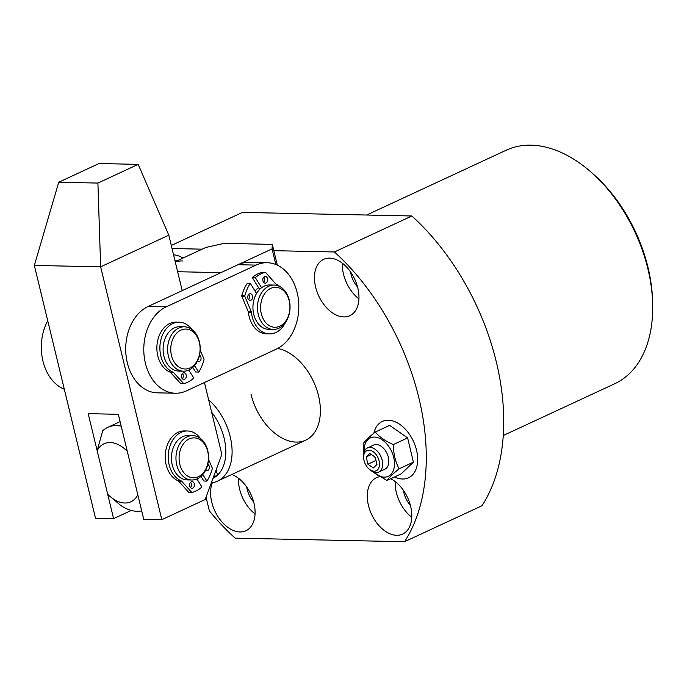 <?xml version="1.0" encoding="UTF-8"?>
<svg xmlns="http://www.w3.org/2000/svg" width="687" height="687" viewBox="0 0 687 687"><rect width="100%" height="100%" fill="white"/><g stroke="black" fill="none" stroke-linecap="round" stroke-linejoin="round"><path stroke-width="1.03" d="M416.511 450.062A31.078 19.854 -114.9 0 0 382.324 421.432A31.078 19.854 -114.9 0 0 373.857 433.222A31.078 19.854 -114.9 0 1 382.324 421.432A31.078 19.854 -114.9 0 1 388.404 420.229A31.078 19.854 -114.9 0 1 415.223 445.683A31.078 19.854 -114.9 0 1 408.516 477.8A31.078 19.854 -114.9 0 0 416.511 450.062M379.413 476.752A31.078 19.854 -114.9 0 0 376.45 477.714A31.078 19.854 -114.9 0 0 368.447 505.452A31.078 19.854 -114.9 0 0 402.642 534.082A31.078 19.854 -114.9 0 0 410.637 506.345A31.078 19.854 -114.9 0 0 390.714 478.736M395.197 481.587A31.078 19.854 -114.9 0 0 396.33 492.493A31.078 19.854 -114.9 0 0 411.771 517.251M403.406 490.32A19.975 12.761 -114.9 0 0 403.862 492.656A19.975 12.761 -114.9 0 0 410.388 505.357M212.326 482.772A31.078 19.854 -114.9 0 0 211.742 502.128A31.078 19.854 -114.9 0 0 245.929 530.759A31.078 19.854 -114.9 0 0 253.932 503.021A31.078 19.854 -114.9 0 0 231.863 474.468M238.492 478.264A31.078 19.854 -114.9 0 0 239.626 489.178A31.078 19.854 -114.9 0 0 255.066 513.936M246.693 486.997A19.975 12.761 -114.9 0 0 247.157 489.342A19.975 12.761 -114.9 0 0 253.683 502.034M183 258.063A31.078 19.854 -114.9 0 0 173.562 254.843M357.807 287.973A31.078 19.854 -114.9 0 0 323.62 259.343A31.078 19.854 -114.9 0 0 315.616 287.08A31.078 19.854 -114.9 0 0 349.812 315.711A31.078 19.854 -114.9 0 0 357.807 287.973M342.366 263.215A31.078 19.854 -114.9 0 0 343.5 274.122A31.078 19.854 -114.9 0 0 358.94 298.879M350.576 271.949A19.975 12.761 -114.9 0 0 351.031 274.285A19.975 12.761 -114.9 0 0 357.558 286.986M251.021 394.338A49.722 31.765 -114.9 0 0 305.724 440.144A49.722 31.765 -114.9 0 0 318.528 395.764A49.722 31.765 -114.9 0 0 277.651 348.464M592.168 173.098L594.178 174.893A124.313 79.409 65.1 0 1 647.97 267.303A124.313 79.409 65.1 0 1 652.573 300.588L652.65 303.276A128.752 82.242 -114.9 0 0 647.884 268.806A128.752 82.242 -114.9 0 0 592.168 173.098A128.752 82.242 -114.9 0 0 506.242 150.195L366.686 215.022M503.279 435.506L614.736 383.724A128.752 82.242 -114.9 0 0 652.65 303.276M171.295 245.465L242.468 212.395L411.874 215.984A197.564 126.202 65.1 0 1 481.973 505.744L404.531 541.725L235.126 538.136A197.564 126.202 65.1 0 1 209.363 510.888L206.048 497.19M394.578 476.941A31.078 19.854 -114.9 0 0 408.516 477.8A31.078 19.854 -114.9 0 1 402.427 479.011A31.078 19.854 -114.9 0 1 394.578 476.941M273.838 250.678L334.432 251.966A197.564 126.202 65.1 0 1 404.531 541.725M172.033 248.522L202.15 249.166M411.874 215.984L334.432 251.966M369.056 450.2A11.095 7.093 -114.9 0 0 363.621 457.568A11.095 7.093 -114.9 0 0 368.833 468.792A11.095 7.093 -114.9 0 0 374.072 471.196A11.095 7.093 -114.9 0 0 379.112 460.908A11.095 7.093 -114.9 0 0 369.056 450.2M363.621 457.568L363.578 456.228A13.319 8.51 65.1 0 1 367.502 447.907A13.319 8.51 65.1 0 1 370.104 447.383A13.319 8.51 65.1 0 1 381.603 458.298A13.319 8.51 65.1 0 1 378.726 472.063A13.319 8.51 65.1 0 1 376.115 472.579A13.319 8.51 65.1 0 1 369.838 469.693L368.833 468.792M378.726 472.063L384.918 469.178A13.319 8.51 -114.9 0 0 387.794 455.412A13.319 8.51 -114.9 0 0 376.304 444.506A13.319 8.51 -114.9 0 0 373.694 445.021L367.502 447.907M364.17 451.891A21.194 13.534 65.1 0 1 374.527 437.061A21.194 13.534 65.1 0 1 393.72 457.499A21.194 13.534 65.1 0 1 384.093 477.147A21.194 13.534 65.1 0 1 373.53 472.029M363.895 452.845L363.114 443.733C365.355 440.685 369.417 436.786 375.317 432.029L389.632 425.373L407.614 437.911L413.402 462.162L401.199 473.858L386.884 480.514L372.139 471.368M375.317 432.029C379.482 437.044 385.476 441.226 393.299 444.566L407.614 437.911M393.299 444.566C393.402 453.472 395.334 461.552 399.078 468.809L413.402 462.162M399.078 468.809C393.204 473.549 389.143 477.448 386.884 480.514M374.75 456.864L376.124 460.943M375.222 457.19L369.829 453.429L366.171 456.941L367.906 464.214L373.299 467.976L376.957 464.464L375.222 457.19M371.392 454.519L366.171 456.941M375.652 460.616L367.906 464.214M192.188 438.005A19.975 14.667 91.2 0 0 179.17 460.238A19.975 14.667 91.2 0 0 195.331 477.663A19.975 14.667 91.2 0 0 208.341 455.429A19.975 14.667 91.2 0 0 192.188 438.005M194 479.835A22.199 16.299 -88.8 0 1 191.785 479.998A22.199 16.299 -88.8 0 1 175.966 458.968A22.199 16.299 -88.8 0 1 190.505 435.764A22.199 16.299 -88.8 0 1 192.721 435.61A22.199 16.299 -88.8 0 1 208.539 456.632A22.199 16.299 -88.8 0 1 194 479.835M192.721 435.61L188.204 435.515A22.199 16.299 91.2 0 0 185.979 435.67A22.199 16.299 91.2 0 0 171.441 458.873A22.199 16.299 91.2 0 0 187.259 479.904L191.785 479.998M124.802 503.013A31.963 20.421 -114.9 0 0 137.821 494.846L127.293 451.333A31.963 20.421 -114.9 0 0 97.159 450.698L107.687 494.211A31.963 20.421 -114.9 0 0 109.628 496.074A31.963 20.421 -114.9 0 0 124.802 503.013M141.702 510.888A45.282 28.923 65.1 0 1 137.151 511.291A45.282 28.923 65.1 0 1 120.749 505.469L109.628 496.074M213.013 478.315A45.282 28.923 -114.9 0 0 217.487 475.164L216.182 469.745M213.494 477.018L217.487 475.164A45.282 28.923 -114.9 0 0 211.613 412.14M208.616 399.722A49.722 31.765 65.1 0 1 231.751 445.399A49.722 31.765 65.1 0 1 217.435 481.166A49.722 31.765 65.1 0 1 211.313 482.927M97.159 450.698L102.681 430.801A45.282 28.923 65.1 0 1 107.704 427.383A45.282 28.923 65.1 0 1 121.221 426.215M58.73 182.244L97.906 183.068L138.181 164.365L99.005 163.532L58.73 182.244L34.35 265.431L95.519 518.264L113.595 518.651L131.286 510.432M113.595 518.651L88.202 413.66L118.336 414.304L143.738 519.286L161.814 519.673L205.19 499.518L221.841 454.408L204.451 382.513M182.218 290.627L168.804 235.177L138.181 164.365M161.814 519.673L100.645 266.839L168.804 235.177M97.906 183.068L100.645 266.839L34.35 265.431M171.415 343.363A19.975 14.667 91.2 0 0 181.076 368.189A19.975 14.667 91.2 0 0 199.436 354.707A19.975 14.667 91.2 0 0 189.775 329.88A19.975 14.667 91.2 0 0 171.415 343.363M199.488 355.299A22.199 16.299 -88.8 0 1 183.446 371.195A22.199 16.299 -88.8 0 1 168.349 342.701A22.199 16.299 -88.8 0 1 184.391 326.806A22.199 16.299 -88.8 0 1 199.488 355.299M184.391 326.806L179.865 326.711A22.199 16.299 91.2 0 0 163.832 342.607A22.199 16.299 91.2 0 0 178.929 371.1L183.446 371.195M274.843 327.27A19.975 14.667 91.2 0 0 289.931 307.596A19.975 14.667 91.2 0 0 275.685 287.321A19.975 14.667 91.2 0 0 260.596 306.986A19.975 14.667 91.2 0 0 274.843 327.27M274.216 285.071A22.199 16.299 -88.8 0 1 274.225 285.071A22.199 16.299 -88.8 0 1 290.051 307.604A22.199 16.299 -88.8 0 1 273.297 329.451A22.199 16.299 -88.8 0 1 273.289 329.451A22.199 16.299 -88.8 0 1 257.462 306.917A22.199 16.299 -88.8 0 1 274.216 285.071M269.716 284.968A22.199 16.299 91.2 0 0 269.708 284.968A22.199 16.299 91.2 0 0 269.699 284.968A22.199 16.299 91.2 0 0 252.945 306.823A22.199 16.299 91.2 0 0 268.763 329.356A22.199 16.299 91.2 0 0 268.772 329.356M258.544 287.664A22.199 16.299 91.2 0 0 255.075 291.108A22.199 16.299 91.2 0 1 258.544 287.664M145.404 363.234A44.397 32.598 91.2 0 0 175.443 393.23A44.397 32.598 91.2 0 0 186.546 390.834L276.38 349.099A44.397 32.598 91.2 0 0 298.484 300.15A44.397 32.598 91.2 0 0 267.166 262.717A44.397 32.598 91.2 0 0 256.062 265.105L166.228 306.849A44.397 32.598 91.2 0 0 145.404 363.234M267.166 262.717L249.08 262.331A44.397 32.598 91.2 0 0 237.985 264.727L148.143 306.462A44.397 32.598 91.2 0 0 127.327 362.848A44.397 32.598 91.2 0 0 157.366 392.844L175.443 393.23M64.303 389.263A44.397 32.598 -88.8 0 1 42.946 361.061A44.397 32.598 -88.8 0 1 47.721 320.717M175.279 261.953A44.397 32.598 -88.8 0 1 182.785 260.931M205.611 470.269A3.332 2.447 91.2 0 0 206.83 470.741A3.332 2.447 91.2 0 0 209.106 468.809A3.332 2.447 91.2 0 0 208.754 465.219A3.332 2.447 91.2 0 0 207.775 464.292M190.162 487.169A3.332 2.447 91.2 0 0 191.948 488.302A3.332 2.447 91.2 0 0 194.223 486.379A3.332 2.447 91.2 0 0 193.88 482.781A3.332 2.447 91.2 0 0 192.094 481.647A3.332 2.447 91.2 0 0 189.818 483.579A3.332 2.447 91.2 0 0 190.162 487.169M190.462 487.564A3.332 2.447 91.2 0 0 190.866 482.721A3.332 2.447 91.2 0 0 190.574 482.326M200.364 438.4A25.531 18.747 91.2 0 0 187.508 430.981L184.494 430.921A25.531 18.747 91.2 0 0 167.044 445.726A25.531 18.747 91.2 0 0 169.698 473.274A25.531 18.747 91.2 0 0 178.131 480.806L181.145 480.874A2.216 1.632 -88.8 0 1 181.677 481.261L191.604 492.227A0.885 0.653 91.2 0 0 192.128 492.407A35.295 25.917 91.2 0 0 201.952 486.954L196.894 478.994M187.508 430.981A25.531 18.747 91.2 0 0 170.058 445.794A25.531 18.747 91.2 0 0 172.712 473.334A25.531 18.747 91.2 0 0 181.145 480.874M200.956 476.409L203.893 481.037L206.907 481.098A35.295 25.917 91.2 0 0 212.266 468.62A0.885 0.653 91.2 0 0 212.214 467.89L208.496 459.354M202.768 474.571L206.907 481.098M181.677 481.261L178.663 481.192L188.59 492.158L191.604 492.227M191.871 492.399L189.114 492.339A0.885 0.653 -88.8 0 1 188.59 492.158M178.663 481.192A2.216 1.632 91.2 0 0 178.131 480.806M197.384 361.276A3.332 2.447 91.2 0 0 198.552 361.714A3.332 2.447 91.2 0 0 200.836 359.773A3.332 2.447 91.2 0 0 200.475 356.167A3.332 2.447 91.2 0 0 199.496 355.256M182.012 378.339A3.332 2.447 91.2 0 0 183.79 379.447A3.332 2.447 91.2 0 0 186.065 377.507A3.332 2.447 91.2 0 0 185.705 373.9A3.332 2.447 91.2 0 0 183.927 372.792A3.332 2.447 91.2 0 0 181.651 374.733A3.332 2.447 91.2 0 0 182.012 378.339M182.295 378.709A3.332 2.447 91.2 0 0 182.69 373.84A3.332 2.447 91.2 0 0 182.407 373.47M191.999 329.58A25.531 18.747 91.2 0 0 179.17 322.186L176.155 322.126A25.531 18.747 91.2 0 0 158.671 337.034A25.531 18.747 91.2 0 0 161.462 364.642A25.531 18.747 91.2 0 0 169.938 372.079L172.952 372.139A2.216 1.632 -88.8 0 1 173.485 372.526L183.489 383.372A0.885 0.653 91.2 0 0 184.013 383.544A35.295 25.917 91.2 0 0 193.803 377.987L188.727 370.121M179.17 322.186A25.531 18.747 91.2 0 0 161.685 337.094A25.531 18.747 91.2 0 0 164.476 364.703A25.531 18.747 91.2 0 0 172.952 372.139M192.781 367.468L195.709 372.01L198.723 372.071A35.295 25.917 91.2 0 0 204.005 359.533A0.885 0.653 91.2 0 0 203.945 358.803L200.175 350.318M194.558 365.621L198.723 372.071M173.485 372.526L170.47 372.457L180.475 383.312L183.489 383.372M183.747 383.544L180.999 383.483A0.885 0.653 -88.8 0 1 180.475 383.312M170.47 372.457A2.216 1.632 91.2 0 0 169.938 372.079M263.791 277.153A3.332 2.447 -88.8 0 1 264.109 277.582A3.332 2.447 -88.8 0 1 263.679 282.391M263.361 281.962A3.332 2.447 -88.8 0 1 263.044 278.39A3.332 2.447 -88.8 0 1 265.311 276.475A3.332 2.447 -88.8 0 1 267.123 277.651A3.332 2.447 -88.8 0 1 267.441 281.223A3.332 2.447 -88.8 0 1 265.173 283.138A3.332 2.447 -88.8 0 1 263.361 281.962M248.728 294.422A3.332 2.447 -88.8 0 1 249.055 294.852A3.332 2.447 -88.8 0 1 248.617 299.661M248.299 299.231A3.332 2.447 -88.8 0 1 247.981 295.65A3.332 2.447 -88.8 0 1 250.248 293.744A3.332 2.447 -88.8 0 1 252.06 294.912A3.332 2.447 -88.8 0 1 252.378 298.493A3.332 2.447 -88.8 0 1 250.111 300.399A3.332 2.447 -88.8 0 1 248.299 299.231M285.474 322.478A25.531 18.747 -88.8 0 1 269.441 333.908A25.531 18.747 -88.8 0 1 255.547 324.925A25.531 18.747 -88.8 0 1 251.433 312.379L248.419 312.31A2.216 1.632 91.2 0 0 248.222 311.537L241.858 296.423A0.885 0.653 -88.8 0 1 241.807 295.693A35.295 25.917 -88.8 0 1 247.303 283.319L250.317 283.379L256.534 293.486M269.441 333.908L266.427 333.839A25.531 18.747 -88.8 0 1 252.533 324.865A25.531 18.747 -88.8 0 1 248.419 312.31M261.558 287.724L255.341 277.625A35.295 25.917 -88.8 0 1 265.216 272.378A0.885 0.653 91.2 0 1 265.74 272.567L275.547 283.731A2.216 1.632 -88.8 0 0 276.071 284.135A25.531 18.747 -88.8 0 1 280.073 286.685M255.341 277.625L252.327 277.565A35.295 25.917 -88.8 0 1 262.202 272.31A0.885 0.653 -88.8 0 1 262.443 272.318M260.158 288.892L259.282 288.875L252.327 277.565M241.807 295.693L244.821 295.753A35.295 25.917 -88.8 0 1 250.317 283.379M248.222 311.537L251.236 311.606L244.873 296.492L241.858 296.423M244.821 295.753A0.885 0.653 91.2 0 0 244.873 296.492M251.236 311.606A2.216 1.632 -88.8 0 1 251.433 312.379M275.839 264.512L272.061 248.892L220.939 272.636L177.641 271.726M272.061 248.892L272.31 244.383L224.091 243.361L205.756 247.492L175.219 261.678M272.31 244.383L277.342 265.173M166.228 306.849L148.143 306.462M256.062 265.105L237.985 264.727M265.216 272.378L262.202 272.31M217.435 481.166L305.724 440.144M107.704 427.383L120.105 421.62M269.708 284.968L274.225 285.071M268.763 329.356L273.289 329.451M174.996 260.759L177.091 260.811M188.985 492.356L191.999 492.416M180.861 383.501L183.876 383.561M265.337 272.361L262.322 272.301"/></g></svg>
